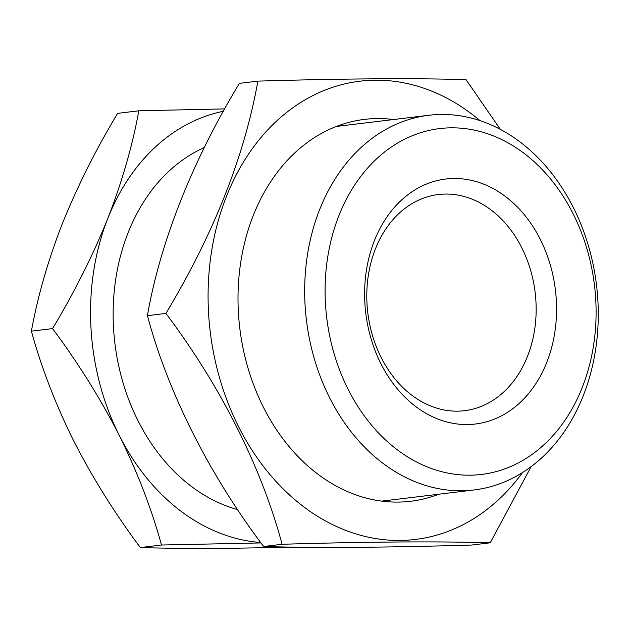 <?xml version="1.0" encoding="UTF-8"?>
<svg xmlns="http://www.w3.org/2000/svg" width="628" height="628" viewBox="0 0 628 628"><rect width="100%" height="100%" fill="white"/><g stroke="black" fill="none" stroke-linecap="round" stroke-linejoin="round"><path stroke-width="0.94" d="M414.135 396.92A108.864 84.285 83.1 0 0 464.524 410.696A108.864 84.285 83.1 0 0 535.197 325.5A108.864 84.285 83.1 0 0 488.812 208.308A108.864 84.285 83.1 0 0 438.423 194.531A108.864 84.285 83.1 0 0 367.741 279.727A108.864 84.285 83.1 0 0 414.135 396.92M418.272 408.396A123.386 95.527 83.1 0 0 546.745 362.442A123.386 95.527 83.1 0 0 502.91 194.633A123.386 95.527 83.1 0 0 374.437 240.587A123.386 95.527 83.1 0 0 418.272 408.396M204.328 147.549A188.706 146.096 83.1 0 0 113.221 307.791A188.706 146.096 83.1 0 0 195.214 489.212A188.706 146.096 83.1 0 0 237.737 509.638M516.192 139.149A188.706 146.096 83.1 0 0 428.853 115.269A188.706 146.096 83.1 0 0 306.338 262.944A188.706 146.096 83.1 0 0 386.746 466.078A188.706 146.096 83.1 0 0 474.093 489.958A188.706 146.096 83.1 0 0 596.6 342.284A188.706 146.096 83.1 0 0 516.192 139.149M520.337 150.618A174.192 134.863 83.1 0 0 338.971 215.498A174.192 134.863 83.1 0 0 400.852 452.403A174.192 134.863 83.1 0 0 582.219 387.523A174.192 134.863 83.1 0 0 520.337 150.618M224.738 108.895L138.796 110.803C132.626 145.131 122.327 180.942 107.898 218.23C92.991 255.149 74.551 291.934 52.564 328.601C78.17 362.984 100.402 398.56 119.242 435.33A217.735 168.571 83.1 0 0 185.252 514.356A217.735 168.571 83.1 0 0 260.675 542.498M223.419 111.266A217.735 168.571 83.1 0 0 107.898 218.23A217.735 168.571 83.1 0 0 119.242 435.33C137.485 472.264 151.56 508.821 161.482 545.01L260.997 542.937M297.091 547.192L225.672 548.354C192.733 548.55 164.277 548.291 140.319 547.569L161.482 545.01M140.319 547.569C114.704 513.186 92.481 477.61 73.641 440.84C55.397 403.906 41.322 367.341 31.4 331.152L52.564 328.601M31.4 331.152C37.696 296.385 47.995 260.581 62.298 223.733C77.432 186.359 95.88 149.566 117.632 113.362L138.796 110.803M393.583 119.532A192.333 148.907 83.1 0 0 242.589 251.875A192.333 148.907 83.1 0 0 321.662 476.935A192.333 148.907 83.1 0 0 438.831 494.212M490.24 542.804L471.761 545.033C385.419 547.592 316.033 548.079 263.603 546.509C208.975 473.999 167.998 392.696 147.423 315.664C160.069 242.361 192.702 160.328 239.401 83.351L257.888 81.122C244.441 156.262 213.779 233.695 165.91 313.435C220.53 385.945 261.515 467.248 282.082 544.272C368.416 541.721 437.802 541.226 490.24 542.804L531.123 466.643M480.004 120.639A230.798 178.69 83.1 0 0 466.785 110.395A230.798 178.69 83.1 0 0 226.472 196.36A230.798 178.69 83.1 0 0 308.466 510.258A230.798 178.69 83.1 0 0 522.496 472.57M500.343 129.376L466.047 79.646C413.954 78.068 344.568 78.563 257.888 81.122M263.603 546.509L282.082 544.272M147.423 315.664L165.91 313.435M336.42 126.432L428.853 115.269M381.667 501.12L474.093 489.958"/></g></svg>
